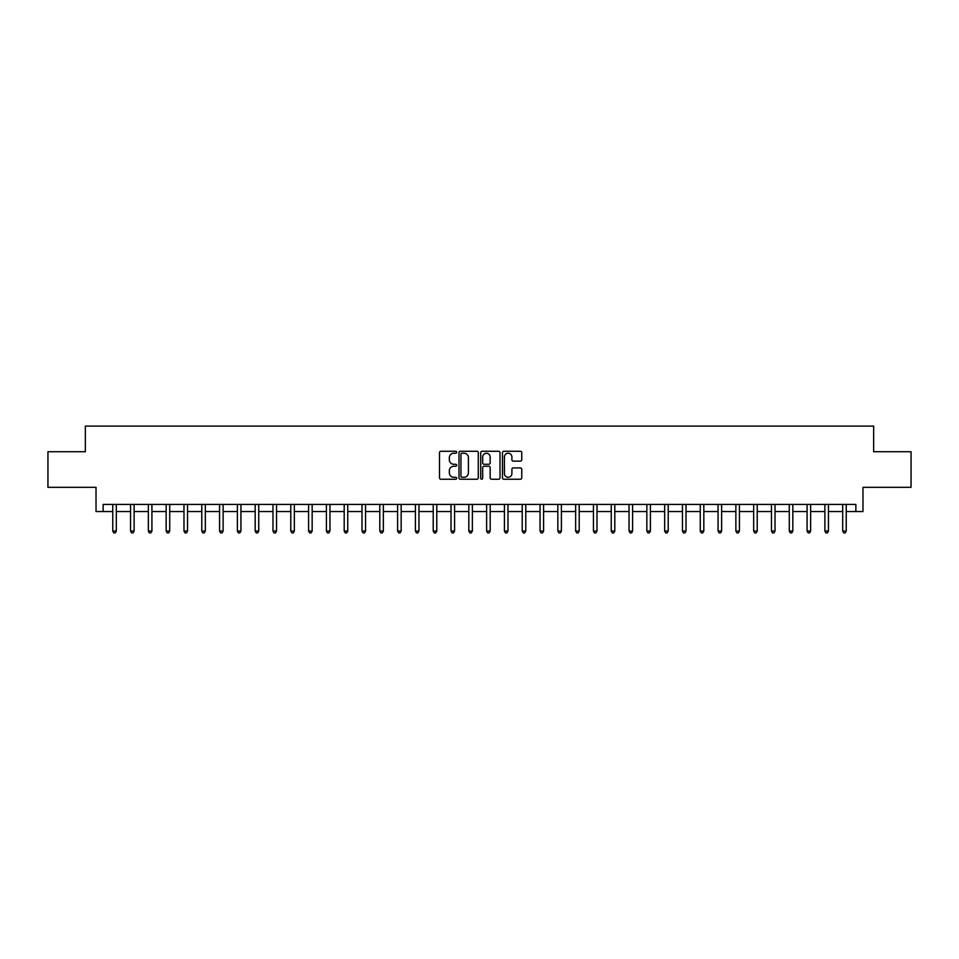 <?xml version="1.0" encoding="UTF-8"?>
<svg xmlns="http://www.w3.org/2000/svg" width="959" height="959" viewBox="0 0 959 959"><rect width="100%" height="100%" fill="white"/><g stroke="black" fill="none" stroke-linecap="round" stroke-linejoin="round"><path stroke-width="1.44" d="M456.712 452.252A0.983 0.983 0 0 0 455.729 451.281L440.876 451.281A1.403 1.403 0 0 0 439.486 452.672L439.486 477.834A1.403 1.403 0 0 0 440.876 479.236L455.729 479.236A0.983 0.983 0 0 0 456.712 478.253A0.983 0.983 0 0 0 455.729 477.282L453.811 477.282A4.471 4.471 0 0 1 449.339 472.811L449.339 470.713A4.471 4.471 0 0 1 453.811 466.242L455.729 466.242A0.983 0.983 0 0 0 456.712 465.259A0.983 0.983 0 0 0 455.729 464.276L453.811 464.276A4.471 4.471 0 0 1 449.339 459.805L449.339 457.707A4.471 4.471 0 0 1 453.811 453.235L455.729 453.235A0.983 0.983 0 0 0 456.712 452.252M520.353 461.135A1.403 1.403 0 0 0 521.756 459.733L521.756 452.672A1.403 1.403 0 0 0 520.353 451.281L503.859 451.281A1.403 1.403 0 0 0 502.468 452.672L502.468 477.834A1.403 1.403 0 0 0 503.859 479.236L520.353 479.236A1.403 1.403 0 0 0 521.756 477.834L521.756 469.311A1.403 1.403 0 0 0 520.353 467.908L513.293 467.908A1.403 1.403 0 0 0 511.902 469.311L511.902 473.542A3.74 3.74 0 0 1 508.162 477.282A3.74 3.74 0 0 1 504.422 473.542L504.422 456.975A3.74 3.74 0 0 1 508.162 453.235A3.74 3.74 0 0 1 511.902 456.975L511.902 459.733A1.403 1.403 0 0 0 513.293 461.135L520.353 461.135M103.14 511.543L103.14 504.422L855.86 504.422L855.86 511.543L862.98 511.543L862.98 487.328L911.05 487.328L911.05 451.725L873.661 451.725L873.661 426.096L85.339 426.096L85.339 451.725L47.95 451.725L47.95 487.328L96.02 487.328L96.02 511.543L112.754 511.543M478.277 452.672A1.403 1.403 0 0 0 476.875 451.281L460.38 451.281A1.403 1.403 0 0 0 458.989 452.672L458.989 477.834A1.403 1.403 0 0 0 460.38 479.236L476.875 479.236A1.403 1.403 0 0 0 478.277 477.834L478.277 452.672M482.125 451.281L498.62 451.281A1.403 1.403 0 0 1 500.011 452.672L500.011 477.834A1.403 1.403 0 0 1 498.62 479.236L491.559 479.236A1.403 1.403 0 0 1 490.157 477.834L490.157 467.632A1.403 1.403 0 0 0 488.766 466.242L484.079 466.242A1.403 1.403 0 0 0 482.677 467.632L482.677 478.253A0.983 0.983 0 0 1 481.706 479.236A0.983 0.983 0 0 1 480.723 478.253L480.723 452.672A1.403 1.403 0 0 1 482.125 451.281M116.315 511.543L130.556 511.543M134.116 511.543L148.357 511.543M151.918 511.543L166.159 511.543M169.719 511.543L183.972 511.543M187.532 511.543L201.774 511.543M205.334 511.543L219.575 511.543M223.135 511.543L237.376 511.543M240.937 511.543L255.178 511.543M258.738 511.543L272.979 511.543M276.54 511.543L290.781 511.543M294.341 511.543L308.594 511.543M312.154 511.543L326.396 511.543M329.956 511.543L344.197 511.543M347.757 511.543L361.999 511.543M365.559 511.543L379.8 511.543M383.36 511.543L397.601 511.543M401.162 511.543L415.403 511.543M418.963 511.543L433.216 511.543M436.777 511.543L451.018 511.543M454.578 511.543L468.819 511.543M472.379 511.543L486.621 511.543M490.181 511.543L504.422 511.543M507.982 511.543L522.223 511.543M525.784 511.543L540.037 511.543M543.597 511.543L557.838 511.543M561.399 511.543L575.64 511.543M579.2 511.543L593.441 511.543M597.001 511.543L611.243 511.543M614.803 511.543L629.044 511.543M632.604 511.543L646.846 511.543M650.406 511.543L664.659 511.543M668.219 511.543L682.46 511.543M686.021 511.543L700.262 511.543M703.822 511.543L718.063 511.543M721.624 511.543L735.865 511.543M739.425 511.543L753.666 511.543M757.226 511.543L771.468 511.543M775.028 511.543L789.281 511.543M792.841 511.543L807.082 511.543M810.643 511.543L824.884 511.543M828.444 511.543L842.685 511.543M846.246 511.543L855.86 511.543M461.914 453.235A0.983 0.983 0 0 0 460.943 454.218L460.943 476.299A0.983 0.983 0 0 0 461.914 477.282L463.952 477.282A4.471 4.471 0 0 0 468.424 472.811L468.424 457.707A4.471 4.471 0 0 0 463.952 453.235L461.914 453.235M490.157 457.047A3.74 3.74 0 0 0 486.417 453.307A3.74 3.74 0 0 0 482.677 457.047L482.677 462.885A1.403 1.403 0 0 0 484.079 464.276L488.766 464.276A1.403 1.403 0 0 0 490.157 462.885L490.157 457.047M116.495 504.422L116.423 504.602A1.427 1.427 0 0 0 116.315 505.141L116.315 531.058L112.754 531.058L112.754 505.141A1.427 1.427 0 0 0 112.647 504.602L112.575 504.422M116.315 531.058L115.248 532.904L113.821 532.904L112.754 531.058M134.296 504.422L134.224 504.602A1.427 1.427 0 0 0 134.116 505.141L134.116 531.058L130.556 531.058L130.556 505.141A1.427 1.427 0 0 0 130.448 504.602L130.376 504.422M134.116 531.058L133.049 532.904L131.623 532.904L130.556 531.058M152.097 504.422L152.025 504.602A1.427 1.427 0 0 0 151.918 505.141L151.918 531.058L148.357 531.058L148.357 505.141A1.427 1.427 0 0 0 148.261 504.602L148.189 504.422M151.918 531.058L150.851 532.904L149.424 532.904L148.357 531.058M169.899 504.422L169.827 504.602A1.427 1.427 0 0 0 169.719 505.141L169.719 531.058L166.159 531.058L166.159 505.141A1.427 1.427 0 0 0 166.063 504.602L165.991 504.422M169.719 531.058L168.652 532.904L167.226 532.904L166.159 531.058M187.7 504.422L187.628 504.602A1.427 1.427 0 0 0 187.532 505.141L187.532 531.058L183.972 531.058L183.972 505.141A1.427 1.427 0 0 0 183.864 504.602L183.792 504.422M187.532 531.058L186.454 532.904L185.039 532.904L183.972 531.058M205.502 504.422L205.43 504.602A1.427 1.427 0 0 0 205.334 505.141L205.334 531.058L201.774 531.058L201.774 505.141A1.427 1.427 0 0 0 201.666 504.602L201.594 504.422M205.334 531.058L204.267 532.904L202.84 532.904L201.774 531.058M223.315 504.422L223.231 504.602A1.427 1.427 0 0 0 223.135 505.141L223.135 531.058L219.575 531.058L219.575 505.141A1.427 1.427 0 0 0 219.467 504.602L219.395 504.422M223.135 531.058L222.068 532.904L220.642 532.904L219.575 531.058M241.117 504.422L241.045 504.602A1.427 1.427 0 0 0 240.937 505.141L240.937 531.058L237.376 531.058L237.376 505.141A1.427 1.427 0 0 0 237.269 504.602L237.197 504.422M240.937 531.058L239.87 532.904L238.443 532.904L237.376 531.058M258.918 504.422L258.846 504.602A1.427 1.427 0 0 0 258.738 505.141L258.738 531.058L255.178 531.058L255.178 505.141A1.427 1.427 0 0 0 255.082 504.602L254.998 504.422M258.738 531.058L257.671 532.904L256.245 532.904L255.178 531.058M276.719 504.422L276.648 504.602A1.427 1.427 0 0 0 276.54 505.141L276.54 531.058L272.979 531.058L272.979 505.141A1.427 1.427 0 0 0 272.883 504.602L272.812 504.422M276.54 531.058L275.473 532.904L274.046 532.904L272.979 531.058M294.521 504.422L294.449 504.602A1.427 1.427 0 0 0 294.341 505.141L294.341 531.058L290.781 531.058L290.781 505.141A1.427 1.427 0 0 0 290.685 504.602L290.613 504.422M294.341 531.058L293.274 532.904L291.86 532.904L290.781 531.058M312.322 504.422L312.25 504.602A1.427 1.427 0 0 0 312.154 505.141L312.154 531.058L308.594 531.058L308.594 505.141A1.427 1.427 0 0 0 308.486 504.602L308.414 504.422M312.154 531.058L311.076 532.904L309.661 532.904L308.594 531.058M330.124 504.422L330.052 504.602A1.427 1.427 0 0 0 329.956 505.141L329.956 531.058L326.396 531.058L326.396 505.141A1.427 1.427 0 0 0 326.288 504.602L326.216 504.422M329.956 531.058L328.889 532.904L327.463 532.904L326.396 531.058M347.937 504.422L347.853 504.602A1.427 1.427 0 0 0 347.757 505.141L347.757 531.058L344.197 531.058L344.197 505.141A1.427 1.427 0 0 0 344.089 504.602L344.017 504.422M347.757 531.058L346.69 532.904L345.264 532.904L344.197 531.058M365.739 504.422L365.667 504.602A1.427 1.427 0 0 0 365.559 505.141L365.559 531.058L361.999 531.058L361.999 505.141A1.427 1.427 0 0 0 361.891 504.602L361.819 504.422M365.559 531.058L364.492 532.904L363.065 532.904L361.999 531.058M383.54 504.422L383.468 504.602A1.427 1.427 0 0 0 383.36 505.141L383.36 531.058L379.8 531.058L379.8 505.141A1.427 1.427 0 0 0 379.704 504.602L379.632 504.422M383.36 531.058L382.293 532.904L380.867 532.904L379.8 531.058M401.341 504.422L401.27 504.602A1.427 1.427 0 0 0 401.162 505.141L401.162 531.058L397.601 531.058L397.601 505.141A1.427 1.427 0 0 0 397.506 504.602L397.434 504.422M401.162 531.058L400.095 532.904L398.668 532.904L397.601 531.058M419.143 504.422L419.071 504.602A1.427 1.427 0 0 0 418.963 505.141L418.963 531.058L415.403 531.058L415.403 505.141A1.427 1.427 0 0 0 415.307 504.602L415.235 504.422M418.963 531.058L417.896 532.904L416.482 532.904L415.403 531.058M436.944 504.422L436.872 504.602A1.427 1.427 0 0 0 436.777 505.141L436.777 531.058L433.216 531.058L433.216 505.141A1.427 1.427 0 0 0 433.108 504.602L433.036 504.422M436.777 531.058L435.71 532.904L434.283 532.904L433.216 531.058M454.746 504.422L454.674 504.602A1.427 1.427 0 0 0 454.578 505.141L454.578 531.058L451.018 531.058L451.018 505.141A1.427 1.427 0 0 0 450.91 504.602L450.838 504.422M454.578 531.058L453.511 532.904L452.085 532.904L451.018 531.058M472.559 504.422L472.487 504.602A1.427 1.427 0 0 0 472.379 505.141L472.379 531.058L468.819 531.058L468.819 505.141A1.427 1.427 0 0 0 468.711 504.602L468.639 504.422M472.379 531.058L471.313 532.904L469.886 532.904L468.819 531.058M490.361 504.422L490.289 504.602A1.427 1.427 0 0 0 490.181 505.141L490.181 531.058L486.621 531.058L486.621 505.141A1.427 1.427 0 0 0 486.513 504.602L486.441 504.422M490.181 531.058L489.114 532.904L487.687 532.904L486.621 531.058M508.162 504.422L508.09 504.602A1.427 1.427 0 0 0 507.982 505.141L507.982 531.058L504.422 531.058L504.422 505.141A1.427 1.427 0 0 0 504.326 504.602L504.254 504.422M507.982 531.058L506.915 532.904L505.489 532.904L504.422 531.058M525.964 504.422L525.892 504.602A1.427 1.427 0 0 0 525.784 505.141L525.784 531.058L522.223 531.058L522.223 505.141A1.427 1.427 0 0 0 522.128 504.602L522.056 504.422M525.784 531.058L524.717 532.904L523.29 532.904L522.223 531.058M543.765 504.422L543.693 504.602A1.427 1.427 0 0 0 543.597 505.141L543.597 531.058L540.037 531.058L540.037 505.141A1.427 1.427 0 0 0 539.929 504.602L539.857 504.422M543.597 531.058L542.518 532.904L541.104 532.904L540.037 531.058M561.566 504.422L561.495 504.602A1.427 1.427 0 0 0 561.399 505.141L561.399 531.058L557.838 531.058L557.838 505.141A1.427 1.427 0 0 0 557.73 504.602L557.659 504.422M561.399 531.058L560.332 532.904L558.905 532.904L557.838 531.058M579.368 504.422L579.296 504.602A1.427 1.427 0 0 0 579.2 505.141L579.2 531.058L575.64 531.058L575.64 505.141A1.427 1.427 0 0 0 575.532 504.602L575.46 504.422M579.2 531.058L578.133 532.904L576.707 532.904L575.64 531.058M597.181 504.422L597.109 504.602A1.427 1.427 0 0 0 597.001 505.141L597.001 531.058L593.441 531.058L593.441 505.141A1.427 1.427 0 0 0 593.333 504.602L593.261 504.422M597.001 531.058L595.935 532.904L594.508 532.904L593.441 531.058M614.983 504.422L614.911 504.602A1.427 1.427 0 0 0 614.803 505.141L614.803 531.058L611.243 531.058L611.243 505.141A1.427 1.427 0 0 0 611.147 504.602L611.063 504.422M614.803 531.058L613.736 532.904L612.31 532.904L611.243 531.058M632.784 504.422L632.712 504.602A1.427 1.427 0 0 0 632.604 505.141L632.604 531.058L629.044 531.058L629.044 505.141A1.427 1.427 0 0 0 628.948 504.602L628.876 504.422M632.604 531.058L631.537 532.904L630.111 532.904L629.044 531.058M650.586 504.422L650.514 504.602A1.427 1.427 0 0 0 650.406 505.141L650.406 531.058L646.846 531.058L646.846 505.141A1.427 1.427 0 0 0 646.75 504.602L646.678 504.422M650.406 531.058L649.339 532.904L647.924 532.904L646.846 531.058M668.387 504.422L668.315 504.602A1.427 1.427 0 0 0 668.219 505.141L668.219 531.058L664.659 531.058L664.659 505.141A1.427 1.427 0 0 0 664.551 504.602L664.479 504.422M668.219 531.058L667.14 532.904L665.726 532.904L664.659 531.058M686.188 504.422L686.117 504.602A1.427 1.427 0 0 0 686.021 505.141L686.021 531.058L682.46 531.058L682.46 505.141A1.427 1.427 0 0 0 682.352 504.602L682.281 504.422M686.021 531.058L684.954 532.904L683.527 532.904L682.46 531.058M704.002 504.422L703.918 504.602A1.427 1.427 0 0 0 703.822 505.141L703.822 531.058L700.262 531.058L700.262 505.141A1.427 1.427 0 0 0 700.154 504.602L700.082 504.422M703.822 531.058L702.755 532.904L701.329 532.904L700.262 531.058M721.803 504.422L721.731 504.602A1.427 1.427 0 0 0 721.624 505.141L721.624 531.058L718.063 531.058L718.063 505.141A1.427 1.427 0 0 0 717.955 504.602L717.883 504.422M721.624 531.058L720.557 532.904L719.13 532.904L718.063 531.058M739.605 504.422L739.533 504.602A1.427 1.427 0 0 0 739.425 505.141L739.425 531.058L735.865 531.058L735.865 505.141A1.427 1.427 0 0 0 735.769 504.602L735.685 504.422M739.425 531.058L738.358 532.904L736.932 532.904L735.865 531.058M757.406 504.422L757.334 504.602A1.427 1.427 0 0 0 757.226 505.141L757.226 531.058L753.666 531.058L753.666 505.141A1.427 1.427 0 0 0 753.57 504.602L753.498 504.422M757.226 531.058L756.16 532.904L754.733 532.904L753.666 531.058M775.208 504.422L775.136 504.602A1.427 1.427 0 0 0 775.028 505.141L775.028 531.058L771.468 531.058L771.468 505.141A1.427 1.427 0 0 0 771.372 504.602L771.3 504.422M775.028 531.058L773.961 532.904L772.546 532.904L771.468 531.058M793.009 504.422L792.937 504.602A1.427 1.427 0 0 0 792.841 505.141L792.841 531.058L789.281 531.058L789.281 505.141A1.427 1.427 0 0 0 789.173 504.602L789.101 504.422M792.841 531.058L791.774 532.904L790.348 532.904L789.281 531.058M810.811 504.422L810.739 504.602A1.427 1.427 0 0 0 810.643 505.141L810.643 531.058L807.082 531.058L807.082 505.141A1.427 1.427 0 0 0 806.975 504.602L806.903 504.422M810.643 531.058L809.576 532.904L808.149 532.904L807.082 531.058M828.624 504.422L828.552 504.602A1.427 1.427 0 0 0 828.444 505.141L828.444 531.058L824.884 531.058L824.884 505.141A1.427 1.427 0 0 0 824.776 504.602L824.704 504.422M828.444 531.058L827.377 532.904L825.951 532.904L824.884 531.058M846.425 504.422L846.353 504.602A1.427 1.427 0 0 0 846.246 505.141L846.246 531.058L842.685 531.058L842.685 505.141A1.427 1.427 0 0 0 842.577 504.602L842.505 504.422M846.246 531.058L845.179 532.904L843.752 532.904L842.685 531.058"/></g></svg>
